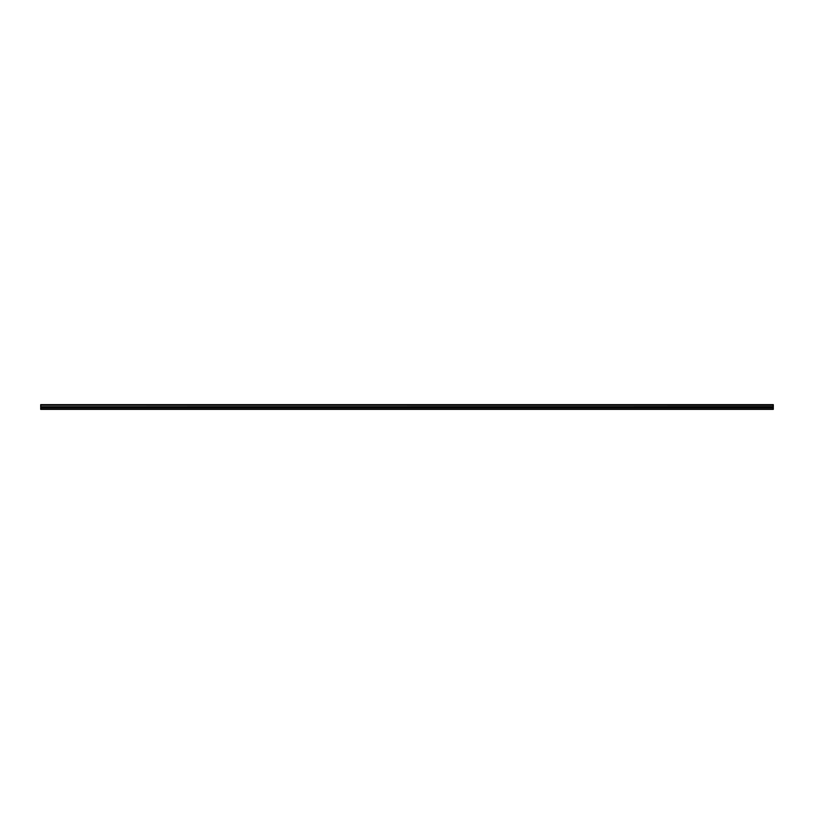 <?xml version="1.0" encoding="UTF-8"?>
<svg xmlns="http://www.w3.org/2000/svg" width="814" height="814" viewBox="0 0 814 814"><rect width="100%" height="100%" fill="white"/><g stroke="black" fill="none" stroke-linecap="round" stroke-linejoin="round"><path stroke-width="1.22" d="M40.7 405.219L40.7 404.629L773.3 404.629L773.3 405.219L40.7 405.219L773.3 405.28L773.3 406.674L40.7 406.746L773.3 406.674M40.7 405.28L40.7 406.674M40.7 406.746L40.7 409.371L773.3 409.371L773.3 406.746M40.7 409.116L773.3 409.116M40.7 407.824L773.3 407.824M773.3 404.782L40.7 404.782M40.7 407.275L773.3 407.275"/></g></svg>
